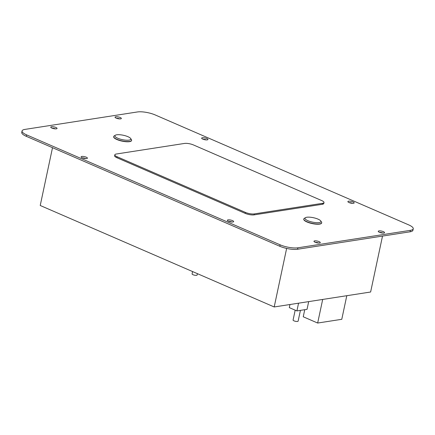 <?xml version="1.0" encoding="UTF-8"?>
<svg xmlns="http://www.w3.org/2000/svg" width="435" height="435" viewBox="0 0 435 435"><rect width="100%" height="100%" fill="white"/><g stroke="black" fill="none" stroke-linecap="round" stroke-linejoin="round"><path stroke-width="0.65" d="M52.51 147.693L40.227 205.489L274.197 306.963L370.625 292.01L382.512 236.08M274.197 306.963L286.638 248.423M413.25 228.799L412.94 230.256A12.892 3.578 -168 0 1 410.08 231.801L297.578 249.25A12.892 3.578 -168 0 1 279.797 246.27L26.328 136.334A12.892 3.578 -168 0 1 21.75 132.409L22.06 130.951A12.892 3.578 12 0 0 26.633 134.883L280.107 244.813A12.892 3.578 12 0 0 297.888 247.798L410.384 230.349A12.892 3.578 12 0 0 413.25 228.799A12.892 3.578 12 0 0 408.672 224.873L155.203 114.943A12.892 3.578 12 0 0 137.422 111.958L24.92 129.407A12.892 3.578 12 0 0 22.06 130.951M349.131 202.596A3.224 0.892 -168 0 1 352.638 203.341M202.895 139.173A3.224 0.892 -168 0 1 206.402 139.918M228.598 221.29A3.224 0.892 -168 0 1 232.105 222.035M82.362 157.867A3.224 0.892 -168 0 1 85.869 158.612M315.212 242.295A3.224 0.892 -168 0 1 318.719 243.045M379.499 232.328A3.224 0.892 -168 0 1 383.007 233.073M51.993 128.135A3.224 0.892 -168 0 1 55.501 128.88M116.281 118.168A3.224 0.892 -168 0 1 119.788 118.913M348.598 201.187A3.224 0.892 -168 0 1 352.192 201.617A3.224 0.892 -168 0 1 354.188 202.911A3.224 0.892 -168 0 1 353.476 203.297A3.224 0.892 -168 0 1 349.881 202.868A3.224 0.892 -168 0 1 347.886 201.574A3.224 0.892 -168 0 1 348.598 201.187M202.367 137.764A3.224 0.892 -168 0 1 205.962 138.194A3.224 0.892 -168 0 1 207.957 139.488A3.224 0.892 -168 0 1 207.245 139.874A3.224 0.892 -168 0 1 203.651 139.445A3.224 0.892 -168 0 1 201.65 138.151A3.224 0.892 -168 0 1 202.367 137.764M228.065 219.882A3.224 0.892 -168 0 1 231.659 220.311A3.224 0.892 -168 0 1 233.655 221.605A3.224 0.892 -168 0 1 232.942 221.991A3.224 0.892 -168 0 1 229.348 221.562A3.224 0.892 -168 0 1 227.353 220.268A3.224 0.892 -168 0 1 228.065 219.882M81.834 156.453A3.224 0.892 -168 0 1 85.429 156.888A3.224 0.892 -168 0 1 87.424 158.182A3.224 0.892 -168 0 1 86.706 158.568A3.224 0.892 -168 0 1 83.118 158.139A3.224 0.892 -168 0 1 81.117 156.845A3.224 0.892 -168 0 1 81.834 156.453M314.684 240.887A3.224 0.892 -168 0 1 318.273 241.322A3.224 0.892 -168 0 1 320.274 242.616A3.224 0.892 -168 0 1 319.556 243.002A3.224 0.892 -168 0 1 315.968 242.567A3.224 0.892 -168 0 1 313.967 241.273A3.224 0.892 -168 0 1 314.684 240.887M378.967 230.914A3.224 0.892 -168 0 1 382.561 231.349A3.224 0.892 -168 0 1 384.556 232.643A3.224 0.892 -168 0 1 383.844 233.029A3.224 0.892 -168 0 1 380.25 232.6A3.224 0.892 -168 0 1 378.254 231.306A3.224 0.892 -168 0 1 378.967 230.914M51.466 126.726A3.224 0.892 -168 0 1 55.055 127.156A3.224 0.892 -168 0 1 57.056 128.45A3.224 0.892 -168 0 1 56.338 128.836A3.224 0.892 -168 0 1 52.749 128.407A3.224 0.892 -168 0 1 50.748 127.112A3.224 0.892 -168 0 1 51.466 126.726M115.748 116.754A3.224 0.892 -168 0 1 119.342 117.189A3.224 0.892 -168 0 1 121.343 118.483A3.224 0.892 -168 0 1 120.625 118.869A3.224 0.892 -168 0 1 117.031 118.434A3.224 0.892 -168 0 1 115.036 117.14A3.224 0.892 -168 0 1 115.748 116.754M117.107 156.758L116.906 157.726L245.215 213.378A6.449 1.789 -168 0 0 254.111 214.868L322.362 204.287A6.449 1.789 -168 0 0 323.798 203.509L323.999 202.541A6.449 1.789 12 0 0 321.715 200.578L193.401 144.926A6.449 1.789 12 0 0 184.505 143.436L116.254 154.023A6.449 1.789 12 0 0 114.824 154.795A6.449 1.789 12 0 0 117.107 156.758L245.422 212.41A6.449 1.789 12 0 0 254.317 213.9L322.569 203.314A6.449 1.789 12 0 0 323.999 202.541M116.906 157.726A6.449 1.789 -168 0 1 114.617 155.763L114.824 154.795M305.484 217.663L304.331 218.343A9.157 2.539 12 0 0 303.799 218.979L303.75 219.202A9.157 2.539 12 0 0 309.426 222.872A9.157 2.539 12 0 0 319.627 224.107A9.157 2.539 12 0 0 321.661 223.008L321.704 222.785A9.157 2.539 12 0 0 321.476 221.991L320.698 220.893A8.124 2.251 12 0 0 314.755 218.027A8.124 2.251 12 0 0 306.816 217.25A8.124 2.251 12 0 0 305.484 217.663A8.124 2.251 12 0 0 308.997 221.138A8.124 2.251 12 0 0 319.1 222.579A8.124 2.251 12 0 0 320.698 220.893M131.604 140.336L131.56 140.554A9.157 2.539 -168 0 1 129.527 141.652A9.157 2.539 -168 0 1 119.326 140.423A9.157 2.539 -168 0 1 113.649 136.748L113.698 136.53A9.157 2.539 12 0 0 119.369 140.206A9.157 2.539 12 0 0 129.57 141.435A9.157 2.539 12 0 0 131.604 140.336A9.157 2.539 12 0 0 131.375 139.537L130.598 138.444A8.124 2.251 12 0 0 124.655 135.573A8.124 2.251 12 0 0 116.716 134.801A8.124 2.251 12 0 0 115.384 135.209A8.124 2.251 12 0 0 118.896 138.689A8.124 2.251 12 0 0 128.999 140.13A8.124 2.251 12 0 0 130.598 138.444M303.799 218.979A9.157 2.539 12 0 0 309.475 222.655A9.157 2.539 12 0 0 319.676 223.889A9.157 2.539 12 0 0 321.704 222.785M115.384 135.209L114.231 135.894A9.157 2.539 12 0 0 113.698 136.53M346.793 295.708L341.779 319.301L317.67 323.042L303.244 316.783L304.75 309.698M322.688 299.443L317.67 323.042M308.681 301.618L307.039 309.345L296.915 310.916L289.308 307.616L289.966 304.522M298.557 303.19L296.915 310.916M300.416 310.372L298.127 321.133A2.577 0.718 -168 0 1 296.616 321.46A2.577 0.718 -168 0 1 294 320.845A2.577 0.718 -168 0 1 293.081 320.057L295.186 310.166M197.414 273.664L197.131 274.996A2.577 0.718 -168 0 1 196.555 275.306A2.577 0.718 -168 0 1 193.684 274.963A2.577 0.718 -168 0 1 192.085 273.925L192.585 271.57M410.384 230.349L410.08 231.801M297.888 247.798L297.578 249.25M280.107 244.813L279.797 246.27M26.633 134.883L26.328 136.334M245.422 212.41L245.215 213.378M254.317 213.9L254.111 214.868M322.569 203.314L322.362 204.287"/></g></svg>
